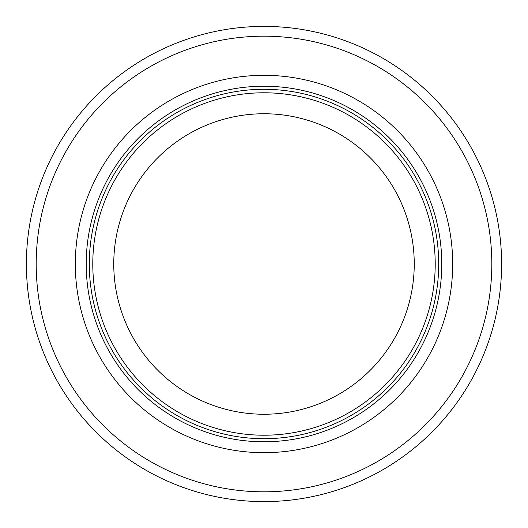 <?xml version="1.0" encoding="UTF-8"?>
<svg xmlns="http://www.w3.org/2000/svg" width="528" height="528" viewBox="0 0 528 528"><rect width="100%" height="100%" fill="white"/><g stroke="black" fill="none" stroke-linecap="round" stroke-linejoin="round"><path stroke-width="0.79" d="M435.211 264A171.211 171.211 0 0 0 178.391 115.724A171.211 171.211 0 0 0 178.391 412.276A171.211 171.211 0 0 0 435.211 264M438.709 264A174.709 174.709 0 0 0 176.649 112.702A174.709 174.709 0 0 0 176.649 415.298A174.709 174.709 0 0 0 438.709 264M452.681 264A188.681 188.681 0 0 0 169.66 100.597A188.681 188.681 0 0 0 169.66 427.403A188.681 188.681 0 0 0 452.681 264M501.6 264A237.6 237.6 0 0 0 145.2 58.232A237.6 237.6 0 0 0 145.2 469.768A237.6 237.6 0 0 0 501.6 264M414.249 264A150.249 150.249 0 0 1 188.879 394.119A150.249 150.249 0 0 1 188.879 133.881A150.249 150.249 0 0 1 414.249 264M441.771 264A177.771 177.771 0 0 0 175.111 110.042A177.771 177.771 0 0 0 175.111 417.958A177.771 177.771 0 0 0 441.771 264M491.819 264A227.819 227.819 0 0 0 150.091 66.706A227.819 227.819 0 0 0 150.091 461.294A227.819 227.819 0 0 0 491.819 264"/></g></svg>
